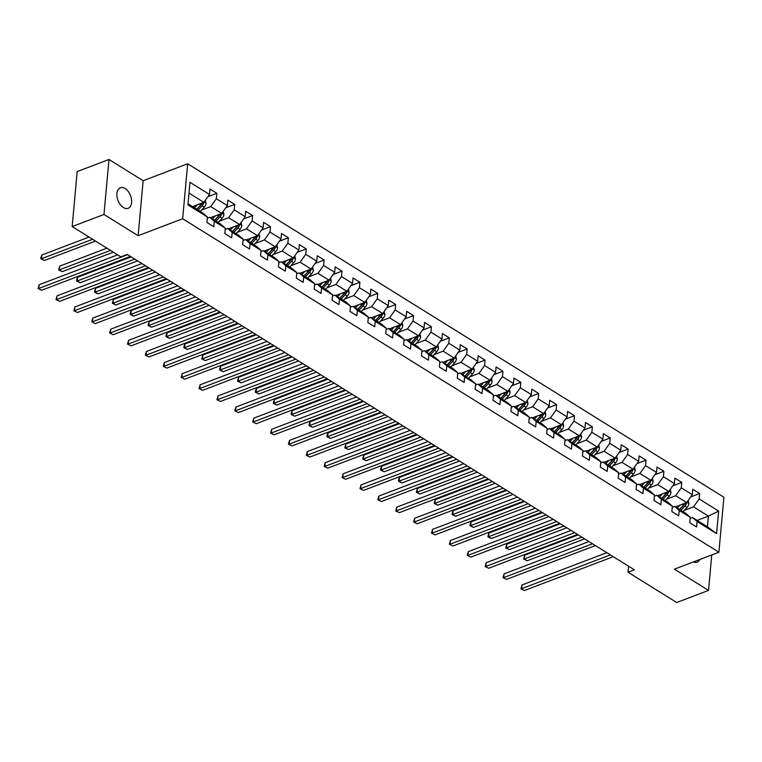 <?xml version="1.0" encoding="UTF-8"?>
<svg xmlns="http://www.w3.org/2000/svg" width="762" height="762" viewBox="0 0 762 762"><rect width="100%" height="100%" fill="white"/><g stroke="black" fill="none" stroke-linecap="round" stroke-linejoin="round"><path stroke-width="1.14" d="M123.377 207.531A10.992 6.706 69.2 0 0 128.159 208.293A10.992 6.706 69.2 0 0 131.455 199.177A10.992 6.706 69.2 0 0 125.111 188.509A10.992 6.706 69.2 0 0 120.329 187.747A10.992 6.706 69.2 0 0 117.034 196.863A10.992 6.706 69.2 0 0 123.377 207.531M693.41 561.918A10.992 6.706 69.2 0 0 697.173 562.146A10.992 6.706 69.2 0 0 699.83 559.479M108.976 159.477L103.975 214.465L138.132 235.706L143.142 180.718L108.976 159.477L77.172 171.583L72.171 226.571L120.882 256.861L127.244 254.441L634.365 569.805L628.002 572.224L676.723 602.523L708.527 590.417L711.756 554.936M143.142 180.718L187.671 163.773L723.9 497.234L718.899 552.221L182.661 218.751L187.671 163.773M188.024 203.797L202.863 213.017L207.407 217.027L206.912 222.456L213.789 226.733L214.284 221.304L225.285 228.152L224.8 233.572L231.677 237.849L232.172 232.429L243.173 239.268L242.678 244.688L249.555 248.974L250.05 243.545L261.052 250.393L260.556 255.813L267.433 260.09L267.929 254.67L278.94 261.509L278.444 266.929L285.321 271.205L285.817 265.786L296.818 272.625L296.323 278.054L303.2 282.331L303.695 276.911L314.696 283.75L314.211 289.169L321.088 293.446L321.574 288.026L332.584 294.865L332.089 300.295L338.966 304.571L339.461 299.142L350.463 305.991L349.968 311.41L356.845 315.687L357.34 310.267L368.341 317.106L367.856 322.536L374.733 326.812L375.228 321.383L386.229 328.232L385.734 333.651L392.611 337.928L393.106 332.508L404.108 339.347L403.612 344.776L410.499 349.053L410.985 343.624L421.996 350.472L421.5 355.892L428.377 360.169L428.873 354.749L439.874 361.588L439.379 367.017L446.256 371.294L446.751 365.865L457.752 372.713L457.267 378.133L464.144 382.41L464.63 376.99L475.64 383.829L475.145 389.258L482.022 393.535L482.517 388.106L493.519 394.954L493.024 400.374L499.901 404.651L500.396 399.231L511.407 406.07L510.911 411.499L517.789 415.776L518.284 410.347L529.285 417.195L528.79 422.615L535.667 426.891L536.162 421.472L547.164 428.311L546.668 433.74L553.555 438.017L554.041 432.587L565.052 439.436L564.556 444.856L571.433 449.132L571.929 443.713L582.93 450.552L582.435 455.981L589.312 460.258L589.807 454.828L600.808 461.677L600.323 467.096L607.2 471.373L607.695 465.953L618.696 472.792L618.201 478.222L625.078 482.498L625.573 477.069L636.575 483.918L636.079 489.337L642.957 493.614L643.452 488.194L654.463 495.033L653.967 500.463L660.844 504.739L661.34 499.31L672.341 506.159L671.846 511.578L678.723 515.855L679.218 510.435L690.22 517.274L689.734 522.694L696.611 526.98L697.097 521.551L716.585 533.667L718.642 511.083L708.431 516.112L693.525 506.844L684.314 510.349M207.407 217.027L187.919 204.911L189.976 182.318L209.464 194.443L209.96 189.014L216.837 193.291L207.835 196.72M718.642 511.083L699.154 498.967L699.649 493.538L692.772 489.261L692.277 494.69L681.276 487.842L681.771 482.422L674.894 478.145L674.399 483.565L663.388 476.726L663.883 471.297L657.006 467.02L656.511 472.45L645.509 465.601L646.005 460.181L639.128 455.905L638.632 461.324L627.631 454.485L628.126 449.056L621.24 444.779L620.754 450.209L609.743 443.36L610.238 437.94L603.361 433.664L602.866 439.083L591.864 432.245L592.36 426.815L585.483 422.539L584.987 427.968L573.986 421.119L574.472 415.7L567.595 411.423L567.099 416.843L556.098 410.004L556.593 404.574L549.716 400.298L549.221 405.727L538.22 398.878L538.715 393.459L531.838 389.182L531.343 394.602L520.332 387.763L520.827 382.333L513.95 378.057L513.455 383.486L502.453 376.638L502.949 371.218L496.072 366.941L495.576 372.361L484.575 365.522L485.061 360.093L478.184 355.816L477.698 361.245L466.687 354.397L467.182 348.977L460.305 344.7L459.81 350.12L448.808 343.281L449.304 337.861L442.427 333.575L441.931 339.004L430.93 332.156L431.416 326.736L424.539 322.459L424.043 327.879L413.042 321.04L413.537 315.62L406.66 311.344L406.165 316.763L395.164 309.924L395.659 304.495L388.782 300.218L388.287 305.638L377.276 298.799L377.771 293.38L370.894 289.103L370.399 294.523L359.397 287.684L359.893 282.254L353.016 277.978L352.52 283.407L341.519 276.558L342.005 271.139L335.128 266.862L334.642 272.282L323.631 265.443L324.126 260.013L317.249 255.737L316.754 261.166L305.752 254.317L306.248 248.898L299.371 244.621L298.875 250.041L287.865 243.202L288.36 237.773L281.483 233.496L280.988 238.925L269.986 232.077L270.481 226.657L263.604 222.38L263.109 227.8L252.108 220.961L252.603 215.532L245.716 211.255L245.231 216.684L234.22 209.836L234.715 204.416L227.838 200.139L227.343 205.559L216.341 198.72L216.837 193.291M225.285 228.152L220.742 224.142L209.74 217.294L207.302 218.227M201.492 210.102L210.712 206.597L221.713 213.446L210.436 217.732M209.74 217.294L214.284 221.304M216.341 198.72L210.712 206.597M227.343 205.559L221.713 213.446M243.173 239.268L238.62 235.258L227.619 228.419L225.181 229.343M219.38 221.228L228.59 217.722L239.601 224.561L228.324 228.857M227.619 228.419L232.172 232.429M234.22 209.836L228.59 217.722M245.231 216.684L239.601 224.561M261.052 250.393L256.508 246.383L245.497 239.535L243.059 240.468M237.258 232.343L246.478 228.838L257.48 235.687L246.202 239.973M245.497 239.535L250.05 243.545M252.108 220.961L246.478 228.838M263.109 227.8L257.48 235.687M278.94 261.509L274.387 257.499L263.385 250.66L260.947 251.584M255.137 243.469L264.357 239.963L275.358 246.802L264.081 251.098M263.385 250.66L267.929 254.67M269.986 232.077L264.357 239.963M280.988 238.925L275.358 246.802M296.818 272.625L292.265 268.624L281.264 261.776L278.825 262.709M273.025 254.584L282.235 251.079L293.246 257.927L281.969 262.214M281.264 261.776L285.817 265.786M287.865 243.202L282.235 251.079M298.875 250.041L293.246 257.927M314.696 283.75L310.153 279.74L299.152 272.901L296.713 273.825M290.903 265.709L300.123 262.204L311.125 269.043L299.847 273.339M299.152 272.901L303.695 276.911M305.752 254.317L300.123 262.204M316.754 261.166L311.125 269.043M332.584 294.865L328.031 290.865L317.03 284.016L314.592 284.95M308.791 276.825L318.002 273.32L329.003 280.159L317.735 284.455M317.03 284.016L321.574 288.026M323.631 265.443L318.002 273.32M334.642 272.282L329.003 280.159M350.463 305.991L345.919 301.981L334.909 295.142L332.47 296.066M326.669 287.95L335.89 284.445L346.891 291.284L335.613 295.58M334.909 295.142L339.461 299.142M341.519 276.558L335.89 284.445M352.52 283.407L346.891 291.284M368.341 317.106L363.798 313.106L352.796 306.257L350.358 307.191M344.548 299.066L353.768 295.561L364.769 302.4L353.492 306.695M352.796 306.257L357.34 310.267M359.397 287.684L353.768 295.561M370.399 294.523L364.769 302.4M386.229 328.232L381.676 324.221L370.675 317.383L368.237 318.306M362.436 310.191L371.646 306.676L382.657 313.525L371.38 317.821M370.675 317.383L375.228 321.383M377.276 298.799L371.646 306.676M388.287 305.638L382.657 313.525M404.108 339.347L399.564 335.347L388.553 328.498L386.115 329.432M380.314 321.307L389.534 317.802L400.536 324.641L389.258 328.936M388.553 328.498L393.106 332.508M395.164 309.924L389.534 317.802M406.165 316.763L400.536 324.641M421.996 350.472L417.443 346.462L406.441 339.623L404.003 340.547M398.193 332.432L407.413 328.917L418.414 335.766L407.146 340.062M406.441 339.623L410.985 343.624M413.042 321.04L407.413 328.917M424.043 327.879L418.414 335.766M439.874 361.588L435.331 357.588L424.32 350.739L421.881 351.673M416.081 343.548L425.291 340.043L436.302 346.881L425.025 351.177M424.32 350.739L428.873 354.749M430.93 332.156L425.291 340.043M441.931 339.004L436.302 346.881M457.752 372.713L453.209 368.703L442.208 361.864L439.769 362.788M433.959 354.673L443.179 351.158L454.181 358.007L442.903 362.293M442.208 361.864L446.751 365.865M448.808 343.281L443.179 351.158M459.81 350.12L454.181 358.007M475.64 383.829L471.087 379.828L460.086 372.98L457.648 373.913M451.847 365.789L461.058 362.283L472.069 369.122L460.791 373.418M460.086 372.98L464.63 376.99M466.687 354.397L461.058 362.283M477.698 361.245L472.069 369.122M493.519 394.954L488.975 390.944L477.965 384.105L475.526 385.029M469.725 376.914L478.946 373.399L489.947 380.248L478.669 384.534M477.965 384.105L482.517 388.106M484.575 365.522L478.946 373.399M495.576 372.361L489.947 380.248M511.407 406.07L506.854 402.069L495.852 395.221L493.414 396.154M487.604 388.029L496.824 384.524L507.825 391.363L496.548 395.659M495.852 395.221L500.396 399.231M502.453 376.638L496.824 384.524M513.455 383.486L507.825 391.363M529.285 417.195L524.732 413.185L513.731 406.346L511.292 407.27M505.492 399.155L514.702 395.64L525.713 402.488L514.436 406.775M513.731 406.346L518.284 410.347M520.332 387.763L514.702 395.64M531.343 394.602L525.713 402.488M547.164 428.311L542.62 424.31L531.619 417.462L529.171 418.395M523.37 410.27L532.59 406.765L543.592 413.604L532.314 417.9M531.619 417.462L536.162 421.472M538.22 398.878L532.59 406.765M549.221 405.727L543.592 413.604M565.052 439.436L560.499 435.426L549.497 428.587L547.059 429.511M541.258 421.396L550.469 417.881L561.47 424.729L550.202 429.016M549.497 428.587L554.041 432.587M556.098 410.004L550.469 417.881M567.099 416.843L561.47 424.729M582.93 450.552L578.387 446.542L567.376 439.703L564.937 440.636M559.137 432.511L568.347 429.006L579.358 435.845L568.081 440.141M567.376 439.703L571.929 443.713M573.986 421.119L568.347 429.006M584.987 427.968L579.358 435.845M600.808 461.677L596.265 457.667L585.264 450.828L582.825 451.752M577.015 443.636L586.235 440.122L597.237 446.97L585.959 451.256M585.264 450.828L589.807 454.828M591.864 432.245L586.235 440.122M602.866 439.083L597.237 446.97M618.696 472.792L614.143 468.782L603.142 461.943L600.704 462.867M594.903 454.752L604.114 451.247L615.125 458.086L603.847 462.382M603.142 461.943L607.695 465.953M609.743 443.36L604.114 451.247M620.754 450.209L615.125 458.086M636.575 483.918L632.031 479.908L621.02 473.059L618.582 473.993M612.781 465.877L622.002 462.363L633.003 469.211L621.725 473.497M621.02 473.059L625.573 477.069M627.631 454.485L622.002 462.363M638.632 461.324L633.003 469.211M654.463 495.033L649.91 491.023L638.908 484.184L636.47 485.108M630.66 476.993L639.88 473.488L650.881 480.327L639.604 484.622M638.908 484.184L643.452 488.194M645.509 465.601L639.88 473.488M656.511 472.45L650.881 480.327M672.341 506.159L667.788 502.148L656.787 495.3L654.348 496.233M648.548 488.109L657.758 484.603L668.769 491.452L657.492 495.738M656.787 495.3L661.34 499.31M663.388 476.726L657.758 484.603M674.399 483.565L668.769 491.452M690.22 517.274L685.676 513.264L674.675 506.425L672.236 507.349M666.426 499.234L675.646 495.729L686.648 502.568L675.37 506.863M674.675 506.425L679.218 510.435M681.276 487.842L675.646 495.729M692.277 494.69L686.648 502.568M716.585 533.667L707.45 526.809L692.553 517.541L690.115 518.474M697.154 520.408L708.431 516.112L707.45 526.809M692.553 517.541L697.097 521.551M699.154 498.967L693.525 506.844M103.975 214.465L72.171 226.571M138.132 235.706L182.661 218.751M718.899 552.221L674.37 569.166L708.527 590.417M628.555 566.185L628.002 572.224M192.557 206.616L203.835 202.321L188.995 193.091M209.464 194.443L203.835 202.321M699.649 493.538L690.648 496.967M681.771 482.422L672.77 485.842M663.883 471.297L654.891 474.726M646.005 460.181L637.003 463.601M628.126 449.056L619.125 452.485M610.238 437.94L601.237 441.36M592.36 426.815L583.359 430.244M574.472 415.7L565.48 419.129M556.593 404.574L547.592 408.003M538.715 393.459L529.714 396.888M520.827 382.333L511.826 385.762M502.949 371.218L493.947 374.647M485.061 360.093L476.069 363.522M467.182 348.977L458.181 352.406M449.304 337.861L440.303 341.281M431.416 326.736L422.424 330.165M413.537 315.62L404.536 319.04M395.659 304.495L386.658 307.924M377.771 293.38L368.77 296.799M359.893 282.254L350.891 285.683M342.005 271.139L333.013 274.558M324.126 260.013L315.125 263.442M306.248 248.898L297.247 252.317M288.36 237.773L279.368 241.202M270.481 226.657L261.48 230.076M252.603 215.532L243.602 218.961M234.715 204.416L225.714 207.835M606.828 552.679L521.951 584.987L521.608 588.702L610.41 554.907M524.475 590.483L520.913 588.759L524.475 590.483L613.277 556.689M520.913 588.759L521.951 584.987M677.227 506.159L676.132 507.33M680.237 505.006L677.361 508.092M688.153 500.463L688.896 503.587A4.553 2.819 121.9 0 1 687.076 507.387L683.095 511.664M578.215 534.886L524.647 555.269L524.313 558.984L527.18 560.765L584.654 538.886M684.8 503.272A4.553 2.819 121.9 0 1 683.524 505.177L679.542 509.454M680.914 510.302L684.905 506.035A4.553 2.819 -58.1 0 0 686.457 503.406L686.448 502.644M686.457 503.406L684.628 504.101A2.315 1.438 121.9 0 1 684.143 504.758L679.685 509.54M581.787 537.105L524.313 558.984L523.618 559.032L524.647 555.269M527.18 560.765L523.618 559.032M588.95 541.563L504.063 573.872L503.73 577.586L592.522 543.782M506.597 579.368L503.034 577.634L506.597 579.368L595.389 545.563M503.034 577.634L504.063 573.872M571.062 530.438L486.185 562.747L485.842 566.461L574.643 532.667M488.709 568.252L485.156 566.518L488.709 568.252L577.51 534.448M485.156 566.518L486.185 562.747M659.34 495.033L658.244 496.214M662.359 493.89L659.473 496.976M670.274 489.347L671.008 492.471A4.553 2.819 121.9 0 1 669.198 496.262L665.207 500.539M560.327 523.761L506.768 544.154L506.435 547.868L509.292 549.65L566.776 527.771M666.912 492.157A4.553 2.819 121.9 0 1 665.645 494.052L661.654 498.329M663.035 499.186L667.017 494.909A4.553 2.819 -58.1 0 0 668.579 492.29L668.569 491.528M668.579 492.29L666.74 492.985A2.315 1.438 121.9 0 1 666.255 493.643L661.797 498.424M563.909 525.99L506.435 547.868L505.739 547.916L506.768 544.154M509.292 549.65L505.739 547.916M641.461 483.918L640.366 485.089M644.481 482.765L641.594 485.861M652.386 478.222L653.129 481.346A4.553 2.819 121.9 0 1 651.319 485.146L647.329 489.423M542.449 512.645L488.89 533.029L488.547 536.743L491.414 538.524L548.888 516.646M649.034 481.032A4.553 2.819 121.9 0 1 647.757 482.937L643.776 487.213M645.147 488.071L649.138 483.794A4.553 2.819 -58.1 0 0 650.691 481.165L650.691 480.403M650.691 481.165L648.862 481.86A2.315 1.438 121.9 0 1 648.376 482.517L643.919 487.299M546.021 514.864L488.547 536.743L487.851 536.791L488.89 533.029M491.414 538.524L487.851 536.791M553.183 519.322L468.297 551.631L467.963 555.346L556.755 521.541M470.83 557.127L467.268 555.393L470.83 557.127L559.622 523.323M467.268 555.393L468.297 551.631M535.305 508.197L450.418 540.506L450.085 544.22L538.877 510.426M452.942 546.011L449.389 544.278L452.942 546.011L541.744 512.207M449.389 544.278L450.418 540.506M517.417 497.081L432.54 529.39L432.197 533.105L520.998 499.301M435.064 534.886L431.502 533.152L435.064 534.886L523.865 501.082M431.502 533.152L432.54 529.39M623.583 472.792L622.478 473.974M626.593 471.649L623.716 474.736M634.508 467.106L635.251 470.23A4.553 2.819 121.9 0 1 633.432 474.021L629.441 478.298M524.561 501.52L471.002 521.913L470.668 525.628L473.535 527.409L531.009 505.53M631.155 469.916A4.553 2.819 121.9 0 1 629.879 471.811L625.888 476.088M627.269 476.945L631.25 472.669A4.553 2.819 -58.1 0 0 632.812 470.049L632.803 469.287M632.812 470.049L630.984 470.745A2.315 1.438 121.9 0 1 630.498 471.402L626.04 476.183M528.142 503.749L470.668 525.628L469.973 525.675L470.106 524.189L471.002 521.913M473.535 527.409L469.973 525.675M605.695 461.677L604.599 462.848M608.714 460.524L605.828 463.62M616.62 455.981L617.363 459.105A4.553 2.819 121.9 0 1 615.553 462.905L611.562 467.182M506.682 490.404L453.123 510.788L452.78 514.502L455.647 516.284L513.121 494.405M613.267 458.791A4.553 2.819 121.9 0 1 612 460.696L608.009 464.972M609.381 465.83L613.372 461.553A4.553 2.819 -58.1 0 0 614.924 458.924L614.924 458.162M614.924 458.924L613.096 459.619A2.315 1.438 121.9 0 1 612.61 460.277L608.152 465.058M510.264 492.623L452.78 514.502L452.095 514.55L452.228 513.064L453.123 510.788M455.647 516.284L452.095 514.55M587.816 450.552L586.721 451.733M590.826 449.409L587.95 452.495M598.741 444.865L599.484 447.989A4.553 2.819 121.9 0 1 597.665 451.78L593.684 456.057M488.804 479.279L435.245 499.672L434.902 503.387L437.769 505.168L495.243 483.289M595.389 447.675A4.553 2.819 121.9 0 1 594.112 449.57L590.131 453.847M591.503 454.704L595.493 450.428A4.553 2.819 -58.1 0 0 597.046 447.808L597.037 447.046M597.046 447.808L595.217 448.504A2.315 1.438 121.9 0 1 594.731 449.161L590.274 453.942M492.376 481.508L434.902 503.387L434.207 503.434L435.245 499.672M437.769 505.168L434.207 503.434M499.539 485.956L414.652 518.265L414.318 521.989L503.111 488.185M417.185 523.77L413.623 522.037L417.185 523.77L505.978 489.966M413.623 522.037L414.652 518.265M569.928 439.436L568.833 440.607M572.948 438.283L570.071 441.379M580.863 433.74L581.596 436.864A4.553 2.819 121.9 0 1 579.787 440.665L575.796 444.941M470.916 468.163L417.357 488.547L417.024 492.262L419.891 494.043L477.364 472.164M577.51 436.55A4.553 2.819 121.9 0 1 576.234 438.455L572.243 442.732M573.624 443.589L577.606 439.312A4.553 2.819 -58.1 0 0 579.168 436.683L579.158 435.921M579.168 436.683L577.339 437.378A2.315 1.438 121.9 0 1 576.853 438.036L572.386 442.817M474.497 470.383L417.024 492.262L416.328 492.309L417.357 488.547M419.891 494.043L416.328 492.309M481.651 474.84L396.773 507.149L396.43 510.864L485.232 477.06M399.298 512.645L395.745 510.911L399.298 512.645L488.099 478.841M395.745 510.911L396.773 507.149M552.05 428.311L550.955 429.492M555.069 427.168L552.183 430.254M562.975 422.624L563.718 425.748A4.553 2.819 121.9 0 1 561.908 429.539L557.917 433.816M453.038 457.038L399.478 477.431L399.136 481.146L402.003 482.927L459.476 461.048M559.622 425.434A4.553 2.819 121.9 0 1 558.356 427.33L554.365 431.606M555.736 432.464L559.727 428.187A4.553 2.819 -58.1 0 0 561.28 425.567L561.28 424.805M561.28 425.567L559.451 426.263A2.315 1.438 121.9 0 1 558.965 426.92L554.507 431.702M456.609 459.267L399.136 481.146L398.45 481.193L398.583 479.708L399.478 477.431M402.003 482.927L398.45 481.193M463.772 463.715L378.885 496.033L378.552 499.748L467.354 465.944M381.419 501.529L377.857 499.796L381.419 501.529L470.211 467.725M377.857 499.796L378.885 496.033M534.172 417.195L533.076 418.367M537.181 416.042L534.305 419.138M545.097 411.499L545.84 414.623A4.553 2.819 121.9 0 1 544.02 418.424L540.039 422.7M435.15 445.922L381.591 466.306L381.257 470.021L384.124 471.802L441.598 449.923M541.744 414.309A4.553 2.819 121.9 0 1 540.468 416.214L536.477 420.491M537.858 421.348L541.849 417.071A4.553 2.819 -58.1 0 0 543.401 414.442L543.392 413.68M543.401 414.442L541.572 415.138A2.315 1.438 121.9 0 1 541.087 415.795L536.629 420.576M438.731 448.142L381.257 470.021L380.562 470.078L380.695 468.592L381.591 466.306M384.124 471.802L380.562 470.078M445.894 452.599L361.007 484.908L360.674 488.623L449.466 454.819M363.531 490.404L359.978 488.671L363.531 490.404L452.333 456.6M359.978 488.671L361.007 484.908M516.284 406.07L515.188 407.251M519.303 404.927L516.417 408.013M527.209 400.383L527.952 403.508A4.553 2.819 121.9 0 1 526.142 407.299L522.151 411.575M417.271 434.797L363.712 455.19L363.379 458.905L366.236 460.686L423.72 438.807M523.856 403.193A4.553 2.819 121.9 0 1 522.589 405.089L518.598 409.365M519.97 410.223L523.961 405.946A4.553 2.819 -58.1 0 0 525.523 403.327L525.513 402.565M525.523 403.327L523.684 404.022A2.315 1.438 121.9 0 1 523.199 404.679L518.741 409.461M420.853 437.026L363.379 458.905L362.683 458.953L363.712 455.19M366.236 460.686L362.683 458.953M428.006 441.474L343.129 473.793L342.786 477.507L431.587 443.703M345.653 479.288L342.09 477.555L345.653 479.288L434.454 445.484M342.09 477.555L343.129 473.793M498.405 394.954L497.31 396.126M501.425 393.802L498.538 396.897M509.33 389.258L510.073 392.382A4.553 2.819 121.9 0 1 508.254 396.183L504.273 400.46M399.393 423.682L345.834 444.065L345.491 447.78L348.358 449.561L405.832 427.692M505.978 392.068A4.553 2.819 121.9 0 1 504.701 393.973L500.72 398.25M502.091 399.107L506.082 394.83A4.553 2.819 -58.1 0 0 507.635 392.201L507.625 391.439M507.635 392.201L505.806 392.906A2.315 1.438 121.9 0 1 505.32 393.554L500.863 398.335M402.965 425.901L345.491 447.78L344.795 447.837L345.834 444.065M348.358 449.561L344.795 447.837M410.127 430.359L325.241 462.667L324.907 466.382L413.699 432.578M327.774 468.163L324.212 466.43L327.774 468.163L416.566 434.359M324.212 466.43L325.241 462.667M480.527 383.829L479.422 385.01M483.537 382.686L480.66 385.772M491.452 378.142L492.195 381.267A4.553 2.819 121.9 0 1 490.376 385.058L486.385 389.334M381.505 412.556L327.946 432.949L327.612 436.664L330.479 438.445L387.953 416.566M488.099 380.952A4.553 2.819 121.9 0 1 486.823 382.848L482.832 387.125M484.213 387.982L488.194 383.705A4.553 2.819 -58.1 0 0 489.756 381.086L489.747 380.324M489.756 381.086L487.928 381.781A2.315 1.438 121.9 0 1 487.442 382.438L482.984 387.22M385.086 414.785L327.612 436.664L326.917 436.712L327.05 435.226L327.946 432.949M330.479 438.445L326.917 436.712M392.24 419.233L307.362 451.552L307.019 455.266L395.821 421.462M309.886 457.048L306.334 455.314L309.886 457.048L398.688 423.243M306.334 455.314L307.362 451.552M462.639 372.713L461.543 373.885M465.658 371.561L462.772 374.656M473.564 367.017L474.307 370.142A4.553 2.819 121.9 0 1 472.497 373.942L468.506 378.219M363.626 401.441L310.067 421.824L309.724 425.539L312.591 427.32L370.065 405.451M470.211 369.827A4.553 2.819 121.9 0 1 468.944 371.732L464.953 376.009M466.325 376.866L470.316 372.589A4.553 2.819 -58.1 0 0 471.868 369.961L471.868 369.199M471.868 369.961L470.04 370.665A2.315 1.438 121.9 0 1 469.554 371.313L465.096 376.095M367.198 403.66L309.724 425.539L309.039 425.596L309.172 424.11L310.067 421.824M312.591 427.32L309.039 425.596M374.361 408.118L289.484 440.426L289.141 444.141L377.942 410.337M292.008 445.922L288.446 444.189L292.008 445.922L380.81 412.128M288.446 444.189L289.484 440.426M444.76 361.588L443.665 362.769M447.77 360.445L444.894 363.531M455.686 355.902L456.428 359.026A4.553 2.819 121.9 0 1 454.609 362.826L450.628 367.094M345.748 390.315L292.189 410.708L291.846 414.423L294.713 416.204L352.187 394.325M452.333 358.712A4.553 2.819 121.9 0 1 451.056 360.617L447.075 364.884M448.447 365.741L452.438 361.464A4.553 2.819 -58.1 0 0 453.99 358.845L453.981 358.083M453.99 358.845L452.161 359.54A2.315 1.438 121.9 0 1 451.675 360.197L447.218 364.979M349.32 392.544L291.846 414.423L291.151 414.471L291.284 412.985L292.189 410.708M294.713 416.204L291.151 414.471M356.483 396.992L271.596 429.311L271.262 433.026L360.055 399.221M274.13 434.807L270.567 433.073L274.13 434.807L362.922 401.002M270.567 433.073L271.596 429.311M426.872 350.472L425.777 351.644M429.892 349.32L427.015 352.415M437.807 344.776L438.541 347.901A4.553 2.819 121.9 0 1 436.731 351.701L432.74 355.978M327.86 379.2L274.301 399.583L273.968 403.298L276.835 405.089L334.308 383.21M434.445 347.586A4.553 2.819 121.9 0 1 433.178 349.491L429.187 353.768M430.568 354.625L434.55 350.349A4.553 2.819 -58.1 0 0 436.112 347.72L436.102 346.958M436.112 347.72L434.273 348.425A2.315 1.438 121.9 0 1 433.788 349.082L429.33 353.854M331.441 381.429L273.968 403.298L273.272 403.355L274.301 399.583M276.835 405.089L273.272 403.355M338.595 385.877L253.717 418.186L253.375 421.9L342.176 388.096M256.242 423.682L252.689 421.948L256.242 423.682L345.043 389.887M252.689 421.948L253.717 418.186M408.994 339.347L407.899 340.528M412.013 338.204L409.127 341.29M419.919 333.661L420.662 336.785A4.553 2.819 121.9 0 1 418.852 340.585L414.861 344.853M309.982 368.075L256.423 388.468L256.08 392.182L258.947 393.964L316.421 372.085M416.566 336.471A4.553 2.819 121.9 0 1 415.29 338.376L411.309 342.643M412.68 343.5L416.671 339.223A4.553 2.819 -58.1 0 0 418.224 336.604L418.224 335.842M418.224 336.604L416.395 337.299A2.315 1.438 121.9 0 1 415.909 337.957L411.451 342.738M313.553 370.303L256.08 392.182L255.394 392.23L255.527 390.744L256.423 388.468M258.947 393.964L255.394 392.23M320.716 374.752L235.829 407.07L235.496 410.785L324.298 376.98M238.363 412.566L234.801 410.832L238.363 412.566L327.155 378.762M234.801 410.832L235.829 407.07M391.116 328.232L390.02 329.403M394.125 327.079L391.249 330.175M402.041 322.536L402.784 325.66A4.553 2.819 121.9 0 1 400.964 329.46L396.973 333.737M292.094 356.959L238.535 377.342L238.201 381.057L241.068 382.848L298.542 360.969M398.688 325.345A4.553 2.819 121.9 0 1 397.412 327.25L393.421 331.527M394.802 332.384L398.793 328.108A4.553 2.819 -58.1 0 0 400.345 325.479L400.336 324.717M400.345 325.479L398.516 326.184A2.315 1.438 121.9 0 1 398.031 326.841L393.573 331.613M295.675 359.188L238.201 381.057L237.506 381.114L238.535 377.342M241.068 382.848L237.506 381.114M302.838 363.636L217.951 395.945L217.618 399.659L306.41 365.865M220.475 401.441L216.922 399.707L220.475 401.441L309.277 367.646M216.922 399.707L217.951 395.945M373.228 317.116L372.132 318.287M376.247 315.963L373.361 319.049M384.153 311.42L384.896 314.544A4.553 2.819 121.9 0 1 383.086 318.345L379.095 322.621M274.215 345.843L220.656 366.227L220.323 369.941L223.18 371.723L280.654 349.844M380.8 314.23A4.553 2.819 121.9 0 1 379.533 316.135L375.542 320.411M376.914 321.259L380.905 316.982A4.553 2.819 -58.1 0 0 382.467 314.363L382.457 313.601M382.467 314.363L380.629 315.058A2.315 1.438 121.9 0 1 380.143 315.716L375.685 320.497M277.797 348.063L220.323 369.941L219.627 369.989L219.761 368.503L220.656 366.227M223.18 371.723L219.627 369.989M284.95 352.511L200.073 384.829L199.73 388.544L288.531 354.74M202.597 390.325L199.034 388.591L202.597 390.325L291.398 356.521M199.034 388.591L200.073 384.829M355.349 305.991L354.254 307.162M358.359 304.848L355.483 307.934M366.274 300.304L367.017 303.419A4.553 2.819 121.9 0 1 365.198 307.219L361.217 311.496M256.337 334.718L202.778 355.102L202.435 358.816L205.302 360.607L262.776 338.728M362.922 303.105A4.553 2.819 121.9 0 1 361.645 305.01L357.664 309.286M359.035 310.144L363.026 305.867A4.553 2.819 -58.1 0 0 364.579 303.238L364.569 302.476M364.579 303.238L362.75 303.943A2.315 1.438 121.9 0 1 362.264 304.6L357.807 309.372M259.909 336.947L202.435 358.816L201.74 358.873L202.778 355.102M205.302 360.607L201.74 358.873M267.071 341.395L182.185 373.704L181.851 377.419L270.643 343.624M184.718 379.2L181.156 377.466L184.718 379.2L273.51 345.405M181.156 377.466L182.185 373.704M337.471 294.875L336.366 296.047M340.481 293.722L337.604 296.809M348.396 289.179L349.139 292.303A4.553 2.819 121.9 0 1 347.32 296.104L343.329 300.38M238.449 323.602L184.89 343.986L184.556 347.701L187.423 349.482L244.897 327.603M345.043 291.989A4.553 2.819 121.9 0 1 343.767 293.894L339.776 298.171M341.157 299.018L345.138 294.742A4.553 2.819 -58.1 0 0 346.7 292.122L346.691 291.36M346.7 292.122L344.872 292.818A2.315 1.438 121.9 0 1 344.386 293.475L339.919 298.256M242.03 325.822L184.556 347.701L183.861 347.748L183.994 346.262L184.89 343.986M187.423 349.482L183.861 347.748M249.184 330.279L164.306 362.588L163.963 366.303L252.765 332.499M166.83 368.084L163.278 366.351L166.83 368.084L255.632 334.28M163.278 366.351L164.306 362.588M319.583 283.75L318.487 284.931M322.602 282.607L319.716 285.693M330.508 278.063L331.251 281.178A4.553 2.819 121.9 0 1 329.441 284.978L325.45 289.255M220.57 312.477L167.011 332.87L166.668 336.585L169.535 338.366L227.009 316.487M327.155 280.864A4.553 2.819 121.9 0 1 325.888 282.769L321.897 287.045M323.269 287.903L327.26 283.626A4.553 2.819 -58.1 0 0 328.813 281.007L328.813 280.235M328.813 281.007L326.984 281.702A2.315 1.438 121.9 0 1 326.498 282.359L322.04 287.141M224.142 314.706L166.668 336.585L165.983 336.633L166.116 335.147L167.011 332.87M169.535 338.366L165.983 336.633M231.305 319.154L146.428 351.463L146.085 355.178L234.886 321.383M148.952 356.959L145.39 355.235L148.952 356.959L237.744 323.164M145.39 355.235L146.428 351.463M301.704 272.634L300.609 273.806M304.714 271.482L301.838 274.568M312.63 266.938L313.373 270.062A4.553 2.819 121.9 0 1 311.553 273.863L307.572 278.14M202.682 301.361L149.123 321.745L148.79 325.46L151.657 327.241L209.131 305.362M309.277 269.748A4.553 2.819 121.9 0 1 308 271.653L304.009 275.93M305.391 276.777L309.382 272.501A4.553 2.819 -58.1 0 0 310.934 269.881L310.925 269.119M310.934 269.881L309.105 270.577A2.315 1.438 121.9 0 1 308.62 271.234L304.162 276.015M206.264 303.581L148.79 325.46L148.095 325.507L149.123 321.745M151.657 327.241L148.095 325.507M213.427 308.038L128.54 340.347L128.207 344.062L216.999 310.258M131.074 345.843L127.511 344.11L131.074 345.843L219.866 312.039M127.511 344.11L128.54 340.347M283.816 261.509L282.721 262.69M286.836 260.366L283.95 263.452M294.751 255.822L295.485 258.937A4.553 2.819 121.9 0 1 293.675 262.738L289.684 267.014M184.804 290.236L131.245 310.629L130.912 314.344L133.769 316.125L191.252 294.246M291.389 258.623A4.553 2.819 121.9 0 1 290.122 260.528L286.131 264.805M287.512 265.662L291.494 261.385A4.553 2.819 -58.1 0 0 293.056 258.766L293.046 257.994M293.056 258.766L291.217 259.461A2.315 1.438 121.9 0 1 290.732 260.118L286.274 264.9M188.385 292.465L130.912 314.344L130.216 314.392L130.35 312.906L131.245 310.629M133.769 316.125L130.216 314.392M195.539 296.913L110.661 329.222L110.319 332.937L199.12 299.142M113.186 334.718L109.633 332.994L113.186 334.718L201.987 300.923M109.633 332.994L110.661 329.222M265.938 250.393L264.843 251.565M268.957 249.241L266.071 252.327M276.863 244.697L277.606 247.821A4.553 2.819 121.9 0 1 275.796 251.622L271.805 255.899M166.926 279.121L113.367 299.504L113.024 303.219L115.891 305L173.365 283.121M273.51 247.507A4.553 2.819 121.9 0 1 272.234 249.412L268.253 253.689M269.624 254.537L273.615 250.26A4.553 2.819 -58.1 0 0 275.168 247.64L275.158 246.878M275.168 247.64L273.339 248.336A2.315 1.438 121.9 0 1 272.853 248.993L268.395 253.775M170.498 281.34L113.024 303.219L112.328 303.266L113.367 299.504M115.891 305L112.328 303.266M177.66 285.798L92.774 318.106L92.44 321.821L181.232 288.017M95.307 323.602L91.745 321.869L95.307 323.602L184.099 289.798M91.745 321.869L92.774 318.106M248.06 239.268L246.955 240.449M251.069 238.125L248.193 241.211M258.985 233.582L259.728 236.706A4.553 2.819 121.9 0 1 257.908 240.497L253.917 244.773M149.038 267.995L95.479 288.388L95.145 292.103L98.012 293.884L155.486 272.005M255.632 236.391A4.553 2.819 121.9 0 1 254.356 238.287L250.365 242.564M251.746 243.421L255.727 239.144A4.553 2.819 -58.1 0 0 257.289 236.525L257.28 235.753M257.289 236.525L255.46 237.22A2.315 1.438 121.9 0 1 254.975 237.877L250.517 242.659M152.619 270.224L95.145 292.103L94.45 292.151L95.479 288.388M98.012 293.884L94.45 292.151M159.782 274.672L74.895 306.981L74.552 310.696L163.354 276.901M77.419 312.477L73.866 310.753L77.419 312.477L166.221 278.682M73.866 310.753L74.895 306.981M230.172 228.152L229.076 229.324M233.191 227L230.305 230.086M241.097 222.456L241.84 225.581A4.553 2.819 121.9 0 1 240.03 229.381L236.039 233.658M131.159 256.88L77.6 277.263L77.257 280.978L80.124 282.759L137.598 260.88M237.744 225.266A4.553 2.819 121.9 0 1 236.477 227.171L232.486 231.448M233.858 232.296L237.849 228.029A4.553 2.819 -58.1 0 0 239.401 225.4L239.401 224.638M239.401 225.4L237.573 226.095A2.315 1.438 121.9 0 1 237.087 226.752L232.629 231.534M134.741 259.099L77.257 280.978L76.571 281.026L76.705 279.54L77.6 277.263M80.124 282.759L76.571 281.026M141.894 263.557L57.017 295.866L56.674 299.58L145.475 265.776M59.541 301.361L55.978 299.628L59.541 301.361L148.342 267.557M55.978 299.628L57.017 295.866M212.293 217.027L211.198 218.208M215.303 215.884L212.427 218.97M223.218 211.341L223.961 214.465A4.553 2.819 121.9 0 1 222.142 218.256L218.161 222.533M106.918 248.174L59.722 266.148L59.379 269.862L62.246 271.643L113.357 252.184M219.866 214.151A4.553 2.819 121.9 0 1 218.589 216.046L214.608 220.323M215.979 221.18L219.97 216.903A4.553 2.819 -58.1 0 0 221.523 214.284L221.513 213.522M221.523 214.284L219.694 214.979A2.315 1.438 121.9 0 1 219.208 215.636L214.751 220.418M110.49 250.403L59.379 269.862L58.684 269.91L59.722 266.148M62.246 271.643L58.684 269.91M117.653 254.851L39.129 284.74L38.795 288.455L127.587 254.66M41.662 290.246L38.1 288.512L41.662 290.246L130.454 256.442M38.1 288.512L39.129 284.74M194.405 205.911L193.31 207.083M197.425 204.759L194.548 207.845M205.34 200.215L206.073 203.34A4.553 2.819 121.9 0 1 204.264 207.14L200.273 211.417M89.03 237.058L41.834 255.022L41.5 258.737L44.367 260.518L95.479 241.068M201.978 203.025A4.553 2.819 121.9 0 1 200.711 204.93L196.72 209.207M198.101 210.055L202.082 205.788A4.553 2.819 -58.1 0 0 203.645 203.159L203.635 202.397M203.645 203.159L201.816 203.854A2.315 1.438 121.9 0 1 201.33 204.511L196.863 209.293M92.612 239.278L41.5 258.737L40.805 258.785L40.938 257.299L41.834 255.022M44.367 260.518L40.805 258.785M688.877 503.492L686.876 502.253M683.524 505.177L682.114 504.292M687.076 507.387L684.905 506.035M670.989 492.376L668.988 491.128M665.645 494.052L664.226 493.176M669.198 496.262L667.017 494.909M653.11 481.251L651.11 480.012M647.757 482.937L646.347 482.051M651.319 485.146L649.138 483.794M635.222 470.135L633.232 468.887M629.879 471.811L628.469 470.935M633.432 474.021L631.25 472.669M617.344 459.01L615.344 457.772M612 460.696L610.581 459.819M615.553 462.905L613.372 461.553M599.465 447.894L597.465 446.656M594.112 449.57L592.703 448.694M597.665 451.78L595.493 450.428M581.577 436.769L579.577 435.531M576.234 438.455L574.815 437.578M579.787 440.665L577.606 439.312M563.699 425.653L561.699 424.415M558.356 427.33L556.936 426.453M561.908 429.539L559.727 428.187M545.811 414.538L543.82 413.29M540.468 416.214L539.058 415.338M544.02 418.424L541.849 417.071M527.933 403.412L525.932 402.174M522.589 405.089L521.17 404.212M526.142 407.299L523.961 405.946M510.054 392.297L508.054 391.049M504.701 393.973L503.291 393.097M508.254 396.183L506.082 394.83M492.166 381.171L490.176 379.933M486.823 382.848L485.413 381.972M490.376 385.058L488.194 383.705M474.288 370.056L472.288 368.808M468.944 371.732L467.525 370.856M472.497 373.942L470.316 372.589M456.409 358.931L454.409 357.692M451.056 360.617L449.647 359.731M454.609 362.826L452.438 361.464M438.521 347.815L436.521 346.567M433.178 349.491L431.759 348.615M436.731 351.701L434.55 350.349M420.643 336.69L418.643 335.451M415.29 338.376L413.88 337.49M418.852 340.585L416.671 339.223M402.755 325.574L400.764 324.326M397.412 327.25L396.002 326.374M400.964 329.46L398.793 328.108M384.877 314.449L382.876 313.211M379.533 316.135L378.114 315.249M383.086 318.345L380.905 316.982M366.998 303.333L364.998 302.085M361.645 305.01L360.236 304.133M365.198 307.219L363.026 305.867M349.11 292.208L347.12 290.97M343.767 293.894L342.348 293.008M347.32 296.104L345.138 294.742M331.232 281.092L329.232 279.845M325.888 282.769L324.469 281.892M329.441 284.978L327.26 283.626M313.353 269.967L311.353 268.729M308 271.653L306.591 270.767M311.553 273.863L309.382 272.501M295.466 258.851L293.465 257.604M290.122 260.528L288.703 259.651M293.675 262.738L291.494 261.385M277.587 247.726L275.587 246.488M272.234 249.412L270.824 248.526M275.796 251.622L273.615 250.26M259.699 236.611L257.708 235.363M254.356 238.287L252.946 237.411M257.908 240.497L255.727 239.144M241.821 225.485L239.82 224.247M236.477 227.171L235.058 226.285M240.03 229.381L237.849 228.029M223.942 214.37L221.942 213.122M218.589 216.046L217.18 215.17M222.142 218.256L219.97 216.903M206.054 203.244L204.054 202.006M200.711 204.93L199.292 204.045M204.264 207.14L202.082 205.788"/></g></svg>
